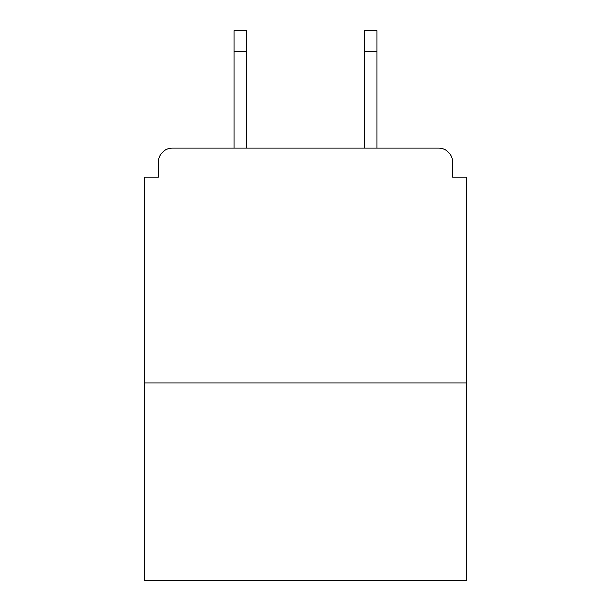 <?xml version="1.0" encoding="UTF-8"?>
<svg xmlns="http://www.w3.org/2000/svg" width="611" height="611" viewBox="0 0 611 611"><rect width="100%" height="100%" fill="white"/><g stroke="black" fill="none" stroke-linecap="round" stroke-linejoin="round"><path stroke-width="0.92" d="M452.614 177.19L452.614 162.152L452.614 177.19L466.712 177.19L466.712 580.45L144.288 580.45L144.288 177.19L158.386 177.19L158.386 162.152L158.386 177.19M466.712 383.051L144.288 383.051M452.614 162.152A14.099 14.099 0 0 0 438.507 148.053L172.493 148.053A14.099 14.099 0 0 0 158.386 162.152M438.507 148.053L378.82 148.053M232.18 148.053L172.493 148.053M246.279 51.698L234.059 51.698L234.059 30.55L246.279 30.55L246.279 148.053M234.059 51.698L234.059 148.053M376.941 30.55L376.941 51.698L364.721 51.698L364.721 30.55L376.941 30.55M364.721 148.053L364.721 51.698M376.941 148.053L376.941 51.698"/></g></svg>
